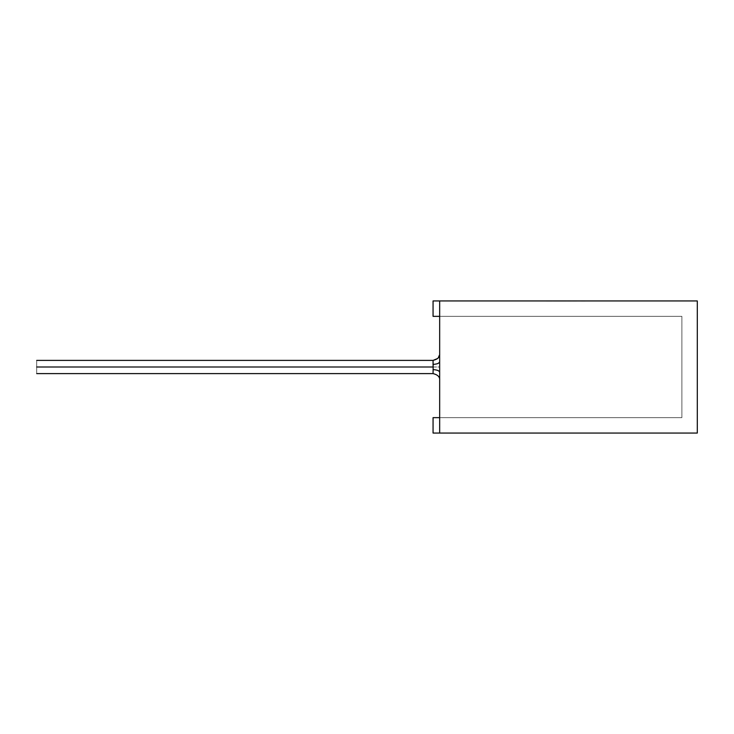 <?xml version="1.0" encoding="UTF-8"?>
<svg xmlns="http://www.w3.org/2000/svg" width="734" height="734" viewBox="0 0 734 734"><rect width="100%" height="100%" fill="white"/><g stroke="black" fill="none" stroke-linecap="round" stroke-linejoin="round"><path stroke-width="0.55" stroke-dasharray="3.67 2.75" d="M439.666 372.276L439.666 380.212L439.666 367L433.06 367L433.06 369.642C437.042 369.808 439.244 370.688 439.666 372.276L439.666 316.354L681.886 316.354L681.886 417.646L439.666 417.646L439.666 316.354L439.666 417.646L439.666 372.276L439.666 417.646L681.886 417.646L681.886 316.354L439.666 316.354L439.666 372.276C439.244 370.688 437.042 369.808 433.06 369.642L433.06 364.358L433.06 369.642L433.06 364.358L433.06 367L36.7 367C36.7 374.845 36.7 374.845 36.7 367C36.7 374.845 36.7 374.845 36.7 367C36.7 359.155 36.7 359.155 36.7 367C36.7 359.155 36.7 359.155 36.7 367L433.06 367L433.06 369.642L433.06 367L439.666 367L439.666 361.724C439.244 363.312 437.042 364.192 433.06 364.358L433.06 360.394L433.06 364.358C437.042 364.192 439.244 363.312 439.666 361.724L439.666 372.276M681.886 417.646L681.886 316.354L681.886 417.646L439.666 417.646L681.886 417.646L439.666 417.646L439.666 316.354L681.886 316.354L439.666 316.354L681.886 316.354L681.886 417.646L433.06 417.646L433.06 433.06L697.3 433.06L439.666 433.06L439.666 300.94L433.06 300.94L433.06 316.354L681.886 316.354L439.666 316.354L439.666 417.646L681.886 417.646L681.886 316.354L433.06 316.354L433.06 300.94L439.666 300.94L433.06 300.94L433.06 316.354L433.06 300.94L697.3 300.94L439.666 300.94L439.666 433.06L439.666 417.646L433.06 417.646L433.06 433.06L433.06 417.646L681.886 417.646L681.886 316.354L681.886 417.646M36.7 367C36.7 359.155 36.7 359.155 36.7 367C36.7 374.845 36.7 374.845 36.7 367C36.7 374.845 36.7 374.845 36.7 367C36.7 359.155 36.7 359.155 36.7 367M576.75 301.05L554.161 300.94M697.3 300.94L697.3 433.06L697.3 300.94M554.161 301.05L576.75 300.94M565.565 300.94L556.436 301.05L565.565 300.94M557.491 301.05L565.565 301.05L557.491 300.94M576.025 301.05L548.894 300.94M576.3 300.94L572.74 301.05M572.676 301.05L576.3 301.05M581.356 300.94L585.833 301.05L581.356 300.94M581.356 301.05L585.833 301.05L581.356 301.05M546.39 300.94L577.557 301.05M576.025 300.94L577.557 300.94M557.051 301.05L546.39 301.05L557.051 301.05M556.923 301.05L553.904 301.05L556.923 300.94M565.877 300.94L559.253 300.94C556.482 300.94 556.482 300.94 559.253 300.94C556.482 300.94 556.482 300.94 559.253 300.94L565.877 300.94L559.253 301.05C556.482 301.05 556.482 301.05 559.253 301.05C556.482 301.05 556.482 301.05 559.253 301.05L574.309 301.05L559.253 300.94C556.482 300.94 556.482 300.94 559.253 300.94L565.877 300.94M548.894 301.05L546.39 301.05M565.877 301.05L559.253 301.05C556.482 301.05 556.482 301.05 559.253 301.05L565.877 301.05M439.666 417.646L439.666 300.94L439.666 433.06L433.06 433.06L433.06 417.646L439.666 417.646L439.666 433.06L439.666 417.646L439.666 433.06L439.666 417.646L439.666 433.06L433.06 433.06L433.06 417.646L439.666 417.646L433.06 417.646L433.06 433.06L439.666 433.06L439.666 417.646M439.666 316.354L439.666 300.94L433.06 300.94L433.06 316.354L439.666 316.354L433.06 316.354L433.06 300.94L439.666 300.94L439.666 316.354M36.7 373.606L433.06 373.606M36.7 360.394L433.06 360.394M437.73 358.458L439.666 353.788"/><path stroke-width="1.1" d="M36.7 367C36.7 374.845 36.7 374.845 36.7 367C36.7 359.155 36.7 359.155 36.7 367L433.152 367L433.06 360.394L433.06 364.358C437.042 364.192 439.244 363.312 439.666 361.724C439.244 363.312 437.042 364.192 433.06 364.358L433.152 367L36.7 367C36.7 359.155 36.7 359.155 36.7 367C36.7 374.845 36.7 374.845 36.7 367M433.06 373.606L433.152 367L433.06 373.606C437.767 374.753 439.969 376.955 439.666 380.212C439.969 376.955 437.767 374.753 433.06 373.606L36.7 373.606M439.666 372.276C439.244 370.688 437.042 369.808 433.06 369.642C437.042 369.808 439.244 370.688 439.666 372.276M433.06 433.06L433.06 417.646L439.666 417.646L433.06 417.646L433.06 433.06L697.3 433.06L697.3 300.94L439.666 300.94L439.666 433.06L433.06 433.06M433.06 316.354L433.06 300.94L697.3 300.94L697.3 433.06L439.666 433.06L439.666 300.94L433.06 300.94L433.06 316.354L439.666 316.354L433.06 316.354M36.7 360.394L433.06 360.394L437.73 358.458M433.06 360.394C437.767 359.247 439.969 357.045 439.666 353.788"/></g></svg>
